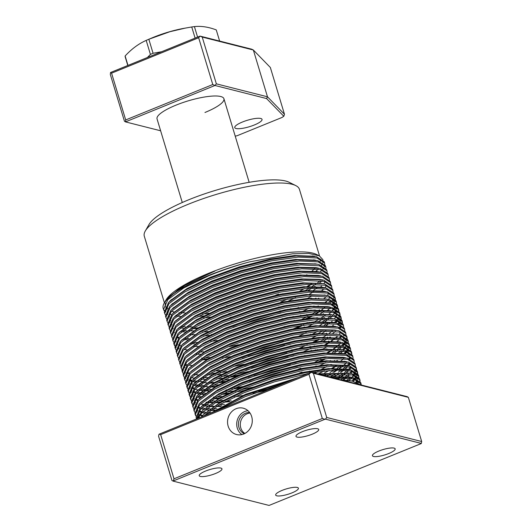 <?xml version="1.0" encoding="UTF-8"?>
<svg xmlns="http://www.w3.org/2000/svg" width="532" height="532" viewBox="0 0 532 532"><rect width="100%" height="100%" fill="white"/><g stroke="black" fill="none" stroke-linecap="round" stroke-linejoin="round"><path stroke-width="0.8" d="M236.095 408.716A13.593 12.289 -75.8 0 0 227.563 422.727A13.593 12.289 -75.8 0 0 237.365 434.704A13.593 12.289 -75.8 0 0 243.729 433.999A13.593 12.289 -75.8 0 0 252.281 420.885A13.593 12.289 -75.8 0 0 244.028 408.41A13.593 12.289 -75.8 0 0 236.095 408.716M247.985 410.711A12.948 11.704 -75.8 0 0 244.846 411.489A12.948 11.704 -75.8 0 0 236.813 422.381A12.948 11.704 -75.8 0 0 241.94 434.571M249.694 412.586A11.039 9.975 -75.8 0 0 245.385 413.264A11.039 9.975 -75.8 0 0 238.456 423.445A11.039 9.975 -75.8 0 0 244.334 433.733M250.027 413.058A11.039 9.975 -75.8 0 0 247.24 413.736A11.039 9.975 -75.8 0 0 240.378 423.08A11.039 9.975 -75.8 0 0 244.853 433.474M182.283 202.512L157.046 118.915A34.926 8.273 -16.8 0 1 157.02 118.829A34.926 8.273 -16.8 0 1 175.999 105.15A34.926 8.273 -16.8 0 1 223.892 98.639A34.926 8.273 -16.8 0 1 223.919 98.719L249.162 182.316M205.671 471.013A11.877 2.813 163.2 0 0 199.227 475.694A11.877 2.813 163.2 0 0 215.513 473.507A11.877 2.813 163.2 0 0 221.964 468.832A11.877 2.813 163.2 0 0 205.671 471.013M282.126 490.384A11.877 2.813 163.2 0 0 275.676 495.066A11.877 2.813 163.2 0 0 291.968 492.878A11.877 2.813 163.2 0 0 298.412 488.196A11.877 2.813 163.2 0 0 282.126 490.384M378.877 451.036A11.877 2.813 163.2 0 0 372.427 455.718A11.877 2.813 163.2 0 0 388.719 453.53A11.877 2.813 163.2 0 0 395.17 448.855A11.877 2.813 163.2 0 0 378.877 451.036M302.422 431.671A11.877 2.813 163.2 0 0 295.978 436.346A11.877 2.813 163.2 0 0 312.271 434.165A11.877 2.813 163.2 0 0 318.715 429.484A11.877 2.813 163.2 0 0 302.422 431.671M145.283 231.014L148.993 224.557A75.444 17.869 -16.8 0 1 189.02 199.653A75.444 17.869 -16.8 0 1 289.089 182.257L295.752 185.582A81.037 19.192 163.2 0 0 188.275 204.261A81.037 19.192 163.2 0 0 145.283 231.014A81.037 19.192 163.2 0 0 144.292 236.195L164.401 302.794M319.552 255.958L299.443 189.352A81.037 19.192 163.2 0 0 295.752 185.582M164.215 303.114L169.382 296.543L185.302 285.159L209.01 273.508L214.835 271.114L209.023 273.435L180.428 287.692L165.572 300.76L166.07 299.882A81.037 19.192 -16.8 0 1 209.069 273.135A81.037 19.192 -16.8 0 1 316.547 254.456L319.286 255.819L308.846 253.471L292.713 253.764L249.342 261.943A83.83 19.857 163.2 0 0 208.697 275.443A83.83 19.857 163.2 0 0 164.215 303.114A83.83 19.857 163.2 0 0 163.198 308.474L164.102 310.814M320.41 259.091A81.037 19.192 -16.8 0 1 320.171 261.332M314.658 268.793A81.037 19.192 -16.8 0 1 312.124 270.948M306.891 274.712A81.037 19.192 -16.8 0 1 306.106 275.224M279.812 290.938L283.21 289.521M315.848 271.327L317.424 269.957M321.547 265.302L322.545 263.453M322.851 262.608L323.117 260.766M322.984 259.756L319.286 255.819M232.61 304.324A81.037 19.192 -16.8 0 1 226.466 305.8M210.187 309.026A81.037 19.192 -16.8 0 1 207.653 309.431M167.932 308.38A81.037 19.192 -16.8 0 1 166.283 307.077M165.585 306.173A81.037 19.192 -16.8 0 1 165.086 305.069M165.572 300.76L165.219 301.418M181.299 312.803L185.109 312.902M217.674 309.365L221.372 308.633M342.561 380.274L352.064 381.045L360.636 384.855M249.342 261.943C234.925 265.914 221.405 270.522 208.79 275.769L183.74 287.972L167.806 299.696L163.517 309.544M164.694 313.441L164.315 312.191L168.611 302.349L185.635 289.993L209.595 278.416L239.932 267.549L270.934 259.643L296.391 255.958L316.613 256.737L324.234 261.784L324.606 263.034L316.992 257.987L298.239 257.109L271.313 260.893L240.311 268.8L209.967 279.666L184.917 291.868L168.983 303.599L164.694 313.441L165.279 314.711M279.147 295.22L282.871 293.704M322.871 269.259L323.955 267.483M324.314 266.698L324.746 265.116M324.799 264.424L324.606 263.034M325.976 268.321L325.784 266.931L318.169 261.884L299.416 261.006L272.49 264.79L241.488 272.697L211.144 283.563L186.094 295.772L170.16 307.496L165.871 317.338L165.492 316.094L169.788 306.246L186.812 293.89L210.772 282.319L241.109 271.453L272.111 263.54L297.568 259.862L317.79 260.633L325.411 265.681M304.065 286.708L302.775 287.406M306.984 286.529L310.874 284.194M167.048 321.235L166.669 319.991L170.965 310.149L187.989 297.787L211.949 286.216L242.286 275.35L273.288 267.443L298.745 263.759L317.252 264.178L318.967 264.537L326.588 269.584L326.961 270.828L319.346 265.781L300.593 264.903L273.667 268.687L242.665 276.593L212.321 287.46L187.271 299.669L171.337 311.393L167.048 321.235L167.633 322.505M320.197 280.697L317.577 282.805M315.675 284.188L311.672 286.848M309.471 288.191L305.242 290.605M287.965 298.937L280.863 301.877M308.161 290.425L312.051 288.091M314.04 286.815L314.605 286.435M327.153 272.218L326.961 270.828M168.225 325.138L167.846 323.888L172.142 314.046L189.166 301.691L213.126 290.113L243.463 279.247L274.465 271.34L299.922 267.656L320.144 268.434L327.765 273.481L328.138 274.725L320.523 269.677L301.77 268.8L274.845 272.584L243.842 280.497L213.498 291.363L188.448 303.566L172.514 315.29L168.225 325.138L168.81 326.409M316.853 288.091L313.567 290.292M282.678 306.911L286.402 305.401M309.338 294.322L313.228 291.988M328.33 276.115L328.138 274.725M169.402 329.035L169.023 327.785L173.319 317.943L190.343 305.587L214.303 294.01L244.64 283.144L275.643 275.237L301.099 271.553L321.321 272.331L328.942 277.378L329.315 278.628L321.7 273.581L302.947 272.697L276.022 276.48L245.019 284.394L214.675 295.26L189.625 307.463L173.691 319.193L169.402 329.035L169.987 330.305M311.825 295.985L307.596 298.405M283.855 310.814L287.579 309.298M309.438 298.838L310.515 298.219M321.468 290.951L323.576 289.175M329.507 280.018L329.315 278.628M170.579 332.932L170.2 331.689L174.496 321.84L191.52 309.484L215.48 297.913L245.817 287.047L276.82 279.134L302.276 275.456L322.498 276.228L330.119 281.275L330.492 282.525L322.877 277.478L304.124 276.6L277.199 280.384L246.196 288.291L215.852 299.157L190.802 311.366L174.868 323.09L170.579 332.932L171.164 334.202M315.922 298.086L315.203 298.538M298.585 307.449L296.331 308.493M330.685 283.915L330.492 282.525M171.756 336.829L171.377 335.586L175.673 325.744L192.697 313.381L216.657 301.81L246.994 290.944L277.997 283.031L303.453 279.353L321.96 279.772L323.675 280.131L331.296 285.179L331.669 286.422L324.055 281.375L305.302 280.497L278.376 284.281L247.373 292.188L217.029 303.054L191.979 315.263L176.045 326.987L171.756 336.829L172.341 338.099M309.95 306.199L308.66 306.898M299.762 311.346L297.508 312.39M286.209 318.608L289.933 317.092M301.977 311.725L309.039 308.148M323.822 298.745L326.435 296.51M331.862 287.812L331.669 286.422M172.933 340.726L172.554 339.483L176.85 329.641L193.874 317.285L217.834 305.707L248.171 294.841L279.174 286.934L304.63 283.25L323.137 283.669L324.853 284.028L332.473 289.076L332.846 290.319L325.232 285.272L306.479 284.394L279.553 288.178L248.55 296.085L218.206 306.951L193.156 319.16L177.222 330.884L172.933 340.733L173.518 342.003M318.276 305.887L317.557 306.339M300.939 315.25L298.685 316.287M287.386 322.505L291.11 320.995M312.969 310.528L314.046 309.917M324.999 302.648L327.107 300.873M333.039 291.709L332.846 290.319M174.11 344.63L173.731 343.379L178.027 333.537L195.051 321.182L219.011 309.604L249.348 298.738L280.351 290.831L305.807 287.147L326.03 287.925L333.65 292.972L334.023 294.223L326.409 289.175L307.656 288.291L280.73 292.075L249.727 299.988L219.383 310.854L194.333 323.057L178.4 334.788L174.11 344.63L174.696 345.9M330.458 300.999L328.41 303.06M319.453 309.784L318.735 310.236M316.533 311.579L311.014 314.698M307.928 316.307L302.116 319.147M304.331 319.519L311.393 315.942M314.146 314.432L319.114 311.486M321.667 309.824L324.72 307.662M329.82 303.313L331.616 301.325M332.287 300.447L333.371 298.671M333.73 297.88L334.163 296.304M334.216 295.606L334.023 294.223M175.287 348.527L174.908 347.276L179.204 337.434L196.228 325.079L220.188 313.501L250.525 302.635L281.528 294.728L306.984 291.044L327.207 291.822L334.828 296.869L335.2 298.12L327.586 293.072L308.833 292.194L281.907 295.978L250.905 303.885L220.561 314.751L195.51 326.954L179.577 338.685L175.287 348.527L175.873 349.797M334.967 297.508L334.961 298.957M334.808 299.682L334.176 301.325M333.724 302.136L332.414 303.978M323.915 311.479L319.912 314.133M313.481 317.897L312.191 318.595M293.465 328.789L301.411 325.331M305.508 323.416L307.376 322.505M315.323 318.329L316.4 317.71M327.532 310.296L329.966 308.208M333.464 304.344L334.548 302.568M334.907 301.784L335.34 300.201M335.393 299.509L335.2 298.12M176.464 352.423L176.085 351.18L180.381 341.338L197.405 328.976L221.365 317.405L251.703 306.538L282.705 298.625L308.161 294.947L326.668 295.366L328.384 295.726L336.005 300.773L336.377 302.016L328.763 296.969L310.01 296.091L283.084 299.875L252.082 307.782L221.738 318.648L196.687 330.857L180.754 342.581L176.464 352.423L177.05 353.694M325.092 315.376L321.089 318.036M318.887 319.38L313.368 322.492M304.47 326.941L302.216 327.985M306.685 327.32L313.747 323.735M316.5 322.226L317.577 321.614M323.456 317.996L324.021 317.617M332.174 311.114L333.97 309.125M334.641 308.241L335.725 306.465M336.084 305.681L336.517 304.105M336.57 303.406L336.377 302.016M177.641 356.32L177.262 355.077L181.558 345.235L198.582 332.872L222.542 321.301L252.88 310.435L283.882 302.528L309.338 298.844L327.845 299.263L329.561 299.622L337.182 304.67L337.554 305.913L329.94 300.866L311.187 299.988L284.261 303.772L253.259 311.679L222.915 322.545L197.864 334.754L181.931 346.478L177.641 356.32L178.227 357.59M337.321 305.308L337.315 306.751M337.162 307.483L336.53 309.119M336.078 309.937L334.768 311.779M330.791 315.782L327.878 318.109M326.269 319.273L322.266 321.933M324.633 321.9L328.251 319.36M329.707 318.242L331.815 316.467M335.818 312.138L336.477 311.134M337.747 307.303L337.554 305.913M178.819 360.224L178.439 358.974L182.735 349.132L199.759 336.776L223.719 325.198L254.057 314.332L285.059 306.425L310.515 302.741L330.738 303.519L338.359 308.567L338.731 309.81L331.117 304.763L312.364 303.885L285.438 307.669L254.436 315.582L224.092 326.449L199.041 338.651L183.108 350.375L178.819 360.224L179.404 361.494M338.498 309.205L338.492 310.655M336.743 314.612L335.945 315.675M327.446 323.177L324.161 325.378M309.039 335.113L310.907 334.202M325.81 325.797L329.428 323.257M338.924 311.2L338.731 309.81M179.996 364.121L179.617 362.871L183.912 353.029L200.936 340.673L224.896 329.095L255.234 318.229L286.236 310.322L311.692 306.638L331.915 307.416L339.536 312.464L339.908 313.714L332.294 308.666L313.541 307.782L286.615 311.572L255.613 319.479L225.269 330.345L200.218 342.548L184.285 354.279L179.996 364.121L180.581 365.391M339.675 313.102L339.669 314.552M339.516 315.277L338.884 316.912M338.432 317.73L337.122 319.572M336.344 320.49L334.296 322.552M322.419 331.07L318.189 333.491M312.085 338.099L317.278 335.433M335.705 322.811L337.501 320.816M338.172 319.938L339.256 318.163M339.615 317.378L340.048 315.795M340.101 315.104L339.908 313.714M181.173 368.018L180.794 366.774L185.089 356.925L202.113 344.57L226.073 332.999L256.411 322.133L287.413 314.219L312.869 310.542L333.092 311.313L340.713 316.36L341.085 317.611L333.471 312.563L314.718 311.685L287.792 315.469L256.79 323.376L226.446 334.242L201.395 346.452L185.462 358.176L181.173 368.018L181.758 369.288M340.852 316.999L340.846 318.449M340.693 319.173L340.061 320.816M339.609 321.627L338.299 323.469M326.515 333.172L325.797 333.624M295.626 349.797L307.297 344.829M313.262 341.996L318.455 339.33M321.208 337.82L322.286 337.208M339.35 323.835L340.433 322.06M340.793 321.275L341.225 319.699M341.278 319L341.085 317.611M182.35 371.915L181.971 370.671L186.267 360.829L203.291 348.467L227.25 336.896L257.588 326.03L288.59 318.123L314.046 314.439L332.553 314.858L334.269 315.217L341.89 320.264L342.262 321.508L334.648 316.46L315.895 315.582L288.969 319.366L257.967 327.273L227.623 338.139L202.572 350.349L186.639 362.073L182.35 371.915L182.935 373.185M342.029 320.902L342.023 322.345M341.87 323.07L341.238 324.713M340.786 325.531L339.476 327.366M335.499 331.376L332.586 333.704M327.692 337.075L326.974 337.527M324.773 338.871L320.543 341.285M310.356 346.432L308.101 347.476M312.57 346.811L314.439 345.9M323.463 341.105L327.353 338.771M329.341 337.494L329.907 337.115M340.527 327.732L341.185 326.728M342.455 322.897L342.262 321.508M183.527 375.818L183.148 374.568L187.444 364.726L204.468 352.37L228.428 340.793L258.765 329.926L289.767 322.02L315.223 318.336L333.73 318.754L335.446 319.114L343.067 324.161L343.439 325.404L335.825 320.357L317.072 319.479L290.146 323.263L259.144 331.17L228.8 342.043L203.749 354.246L187.816 365.969L183.527 375.818L184.112 377.088M328.869 340.972L328.151 341.424M311.533 350.335L309.278 351.379M297.98 357.59L301.704 356.081M313.747 350.708L315.616 349.797M324.64 345.002L328.53 342.668M331.084 341.012L334.136 338.851M335.592 337.734L337.7 335.958M343.632 326.794L343.439 325.404M184.704 379.715L184.325 378.465L188.621 368.623L205.645 356.267L229.605 344.689L259.942 333.823L290.944 325.917L316.4 322.232L336.623 323.01L344.244 328.058L344.616 329.308L337.002 324.261L318.249 323.376L291.323 327.16L260.321 335.074L229.977 345.94L204.926 358.142L188.993 369.873L184.704 379.715L185.289 380.985M341.052 336.084L339.004 338.146M327.127 346.664L321.607 349.783M324.739 349.517L325.817 348.899M336.949 341.484L338.877 339.855M344.809 330.691L344.616 329.308M185.881 383.612L185.502 382.368L189.798 372.52L206.822 360.164L230.782 348.586L261.119 337.72L292.121 329.813L317.577 326.129L337.8 326.907L345.421 331.955L345.793 333.205L338.179 328.158L319.426 327.28L292.5 331.064L261.498 338.97L231.154 349.837L206.103 362.046L190.17 373.77L185.881 383.612L186.466 384.882M326.994 352.802L330.884 350.468M333.438 348.806L336.49 346.645M338.126 345.388L340.054 343.752M345.986 334.595L345.793 333.205M187.058 387.509L186.679 386.265L190.968 376.423L207.999 364.061L231.959 352.49L262.296 341.624L293.298 333.71L318.754 330.033L337.261 330.452L338.977 330.811L346.598 335.858L346.97 337.102L339.356 332.054L320.603 331.177L293.677 334.961L262.675 342.867L232.331 353.733L207.28 365.943L191.347 377.667L187.058 387.509L187.643 388.779M346.738 336.49L346.731 337.94M346.578 338.665L345.946 340.307M345.487 341.125L344.184 342.96M343.406 343.878L341.364 345.94M340.207 346.97L337.587 349.078M335.685 350.462L332.4 352.669M320.876 359.186L315.064 362.026M317.278 362.405L324.34 358.821M334.615 352.703L337.667 350.541M339.123 349.424L341.225 347.655M342.768 346.199L344.563 344.211M345.235 343.326L346.319 341.551M346.671 340.766L347.103 339.19M347.163 338.492L346.97 337.102M188.235 391.406L187.856 390.162L192.145 380.32L209.176 367.964L233.136 356.387L263.473 345.521L294.475 337.614L319.932 333.93L338.438 334.349L340.154 334.708L347.775 339.755L348.147 340.999L340.533 335.951L321.78 335.074L294.854 338.857L263.852 346.764L233.508 357.63L208.458 369.84L192.524 381.564L188.235 391.406L188.82 392.676M347.915 340.394L347.908 341.837M346.159 345.8L345.361 346.864M344.583 347.775L342.535 349.843M341.384 350.867L338.764 352.975M316.241 365.93L313.986 366.967M318.455 366.302L325.518 362.724M340.3 353.328L342.402 351.552M348.34 342.389L348.147 340.999M189.412 395.309L189.033 394.059L193.322 384.217L210.353 371.861L234.313 360.284L264.65 349.418L295.652 341.511L321.109 337.827L341.331 338.605L348.945 343.652L349.325 344.902L341.71 339.855L322.957 338.97L296.031 342.754L265.029 350.668L234.685 361.534L209.635 373.737L193.701 385.461L189.412 395.309L189.997 396.579M349.092 344.29L349.085 345.74M348.932 346.465L348.3 348.101M347.842 348.919L346.538 350.761M345.76 351.679L343.719 353.733M334.748 360.463L334.036 360.915M313.667 372.959L315.536 372.114M321.501 369.288L326.695 366.621M329.448 365.112L330.525 364.493M336.404 360.882L336.969 360.503M345.122 353.993L346.917 352.004M347.589 351.127L348.673 349.351M349.025 348.56L349.458 346.984M349.517 346.285L349.325 344.896M190.589 399.206L190.21 397.956L194.499 388.114L211.53 375.758L235.49 364.181L265.827 353.315L296.829 345.408L322.286 341.724L342.508 342.502L350.123 347.549L350.502 348.799L342.887 343.752L324.134 342.874L297.208 346.658L266.206 354.565L235.862 365.431L210.812 377.634L194.878 389.364L190.589 399.206L191.174 400.476M343.738 358.668L340.826 360.995M324.407 370.884L318.595 373.723M331.702 368.39L335.592 366.063M350.694 350.189L350.502 348.799M191.766 403.103L191.387 401.859L195.676 392.011L212.707 379.655L236.667 368.084L267.004 357.218L298.006 349.305L323.463 345.627L343.685 346.399L351.3 351.446L351.679 352.696L344.064 347.649L325.311 346.771L298.386 350.555L267.383 358.462L237.039 369.328L211.989 381.537L196.055 393.261L191.766 403.103L192.351 404.373M351.446 352.084L351.439 353.534M349.69 357.497L348.892 358.555M340.394 366.056L337.102 368.257M334.189 370.059L329.96 372.473M325.584 374.781L324.008 375.579M332.879 372.294L336.769 369.959M339.323 368.297L342.375 366.136M344.005 364.879L346.445 362.784M349.943 358.92L350.601 357.916M351.871 354.086L351.679 352.696M192.943 407L192.564 405.756L196.853 395.914L213.884 383.552L237.844 371.981L268.181 361.115L299.183 353.208L324.64 349.524L343.147 349.943L344.862 350.302L352.477 355.349L352.856 356.593L345.241 351.546L326.488 350.668L299.563 354.452L268.56 362.358L238.216 373.225L213.166 385.434L197.232 397.158L192.943 407L193.528 408.27M349.291 363.369L347.243 365.437M346.093 366.462L343.18 368.789M341.571 369.953L338.279 372.161M335.366 373.956L331.137 376.37M332.979 376.802L334.056 376.191M340.5 372.201L343.552 370.039M345.002 368.915L347.622 366.681M348.653 365.69L350.448 363.702M353.048 357.983L352.856 356.593M194.12 410.904L193.741 409.653L198.03 399.811L215.061 387.456L239.021 375.878L269.358 365.012L300.361 357.105L325.817 353.421L346.039 354.199L353.654 359.246L354.033 360.49L346.418 355.442L327.665 354.565L300.74 358.349L269.737 366.262L239.393 377.128L214.343 389.331L198.409 401.055L194.12 410.904L194.705 412.174M350.468 367.266L348.42 369.334M347.27 370.365L344.65 372.467M342.748 373.856L338.744 376.51M337.222 378.924L339.123 377.753M341.112 376.476L344.729 373.936M346.179 372.819L348.287 371.043M354.226 361.88L354.033 360.49M195.297 414.8L194.918 413.55L199.207 403.708L216.238 391.353L240.198 379.775L270.535 368.909L301.538 361.002L326.994 357.318L347.216 358.096L354.831 363.143L355.21 364.393L347.596 359.346L328.843 358.462L301.917 362.245L270.914 370.159L240.57 381.025L215.52 393.228L199.586 404.958L195.297 414.8L195.882 416.071M351.645 371.17L349.597 373.231M348.447 374.262L345.534 376.589M343.925 377.753L340.826 379.835M342.468 380.254L345.906 377.833M347.356 376.716L349.464 374.94M355.403 365.783L355.21 364.393M196.474 418.697L196.095 417.454L200.384 407.605L217.415 395.249L241.375 383.678L271.712 372.812L302.715 364.899L328.171 361.221L348.394 361.993L356.008 367.04L356.387 368.29L348.773 363.243L330.02 362.365L303.094 366.149L272.091 374.056L241.747 384.922L216.697 397.131L200.763 408.855L196.554 418.95M356.154 367.678L356.147 369.128M355.994 369.853L355.363 371.496M354.904 372.307L353.6 374.149M349.624 378.159L347.004 380.26M348.586 380.573L351.153 378.378M352.184 377.388L353.979 375.399M354.651 374.515L355.735 372.739M356.088 371.954L356.52 370.378M356.58 369.68L356.387 368.29M197.159 418.704L202.659 410.418L218.592 399.146L242.552 387.575L272.889 376.709L303.892 368.796L329.348 365.118L349.571 365.896L357.185 370.944L357.564 372.187L349.95 367.14L331.197 366.262L304.271 370.046L273.268 377.953L242.925 388.819L217.874 401.028L201.941 412.752L198.01 418.358M357.331 371.575L357.324 373.025M357.172 373.75L356.54 375.393M356.081 376.21L354.778 378.046M353.999 378.964L351.958 381.025M353.348 381.298L355.157 379.296M355.828 378.412L356.912 376.636M357.265 375.851L357.697 374.275M357.757 373.577L357.564 372.187M201.302 417.015L203.836 414.315L219.769 403.05L243.729 391.472L274.066 380.606L305.069 372.699L330.525 369.015L350.748 369.793L358.362 374.841L358.741 376.084L351.127 371.037L335.193 370.013L312.41 372.639M358.508 375.479L358.502 376.929M358.349 377.654L357.717 379.289M357.258 380.107L355.915 382.003M356.952 382.388L357.664 381.304M358.934 377.474L358.741 376.084M308.853 373.278L274.445 381.85L244.102 392.716L219.676 404.566L203.729 416.031M211.709 412.785L244.906 395.369L293.923 379.349M319.127 374.335L350.209 373.338L351.925 373.69L359.539 378.737L359.918 379.988L352.304 374.94L322.425 375.173M359.685 379.376L359.679 380.826M360.111 381.371L359.918 379.988M284.68 383.113L245.279 396.619L217.648 410.372M329.887 377.068L353.102 377.587L360.716 382.634L361.095 383.885L353.481 378.837L333.684 378.026M360.862 383.273L360.822 384.902M361.281 385.022L361.095 383.885M163.384 308.992A83.83 19.857 163.2 0 0 164.122 310.189M164.594 310.715A83.83 19.857 163.2 0 0 165.898 311.745M167.248 312.49A83.83 19.857 163.2 0 0 168.119 312.869M278.509 294.076L275.696 295.18M209.129 313.188L202.546 314.093M177.023 316.094L180.408 316.387M234.805 312.184L228.933 313.548M210.306 317.085L203.723 317.99M235.982 316.081L230.11 317.451M201.309 322.292L199.753 322.445M170.898 320.843L170.566 320.71M165.871 317.338L166.456 318.608M279.227 306.871L273.694 308.946M237.159 319.978L231.287 321.348M192.218 326.914L188.069 326.974M185.415 326.921L181.877 326.715M193.555 328.124L198.263 327.845M280.404 310.774L274.871 312.849M193.395 330.811L189.246 330.871M186.592 330.818L183.055 330.611M173.252 328.636L172.92 328.503M181.731 331.689L185.116 331.981M204.84 333.99L203.284 334.143M195.53 334.675L190.423 334.768M174.43 332.533L174.097 332.4M200.617 335.645L201.96 335.539M211.191 334.528L213.339 334.229M282.758 318.568L277.225 320.643M188.946 338.618L185.409 338.412M179.151 337.494L176.637 336.803M184.085 339.489L187.47 339.775M227.849 335.838L231.899 335.007M217.369 340.473L210.785 341.384M207.194 341.783L205.638 341.936M197.884 342.468L192.777 342.568M191.015 343.778L194.945 343.805M285.112 326.369L279.579 328.437M198.103 346.405L193.954 346.465M238.349 344.736L227.61 346.937M187.111 349.923L184.019 349.464M179.138 348.127L178.805 347.995M174.715 345.208L173.964 343.991M175.095 346.458L176.225 347.562M177.934 348.659L178.579 348.979M210.725 353.481L209.169 353.634M200.451 354.199L196.308 354.259M206.502 355.137L207.846 355.03M210.346 357.531L205.305 357.923M202.592 358.063L201.628 358.096M202.971 359.313L209.023 358.927M233.734 355.329L237.784 354.498M246.948 352.41L283.483 341.384M248.125 356.314L284.66 345.281M290.997 345.86L285.458 347.935M191.819 365.517L188.727 365.058M187.39 364.779L184.877 364.094M179.803 362.053L180.927 363.157M184.218 364.972L186.526 365.723M292.174 349.757L286.635 351.832M244.235 364.227L233.495 366.428M185.023 367.619L184.69 367.492M237.265 367.027L241.315 366.196M250.479 364.107L287.014 353.075M226.785 371.662L220.195 372.573M215.054 373.125L210.014 373.517M182.157 369.846L183.281 370.957M186.572 372.766L188.88 373.517M194.679 374.575L198.064 374.861M207.68 374.9L212.388 374.628M238.442 370.924L242.492 370.092M251.656 368.004L288.191 356.979M252.454 370.658L235.849 374.222M227.962 375.559L221.372 376.47M207.513 377.594L203.37 377.654M187.377 375.419L187.045 375.286M194.167 378.252L191.473 377.54M224.138 377.407L226.286 377.115M230.881 376.403L239.619 374.821M229.139 379.462L222.549 380.367M201.894 381.497L198.356 381.291M196.527 381.112L193.435 380.646M192.099 380.373L189.585 379.688M188.554 379.316L188.222 379.183M184.511 377.647L185.635 378.751M188.927 380.566L191.234 381.311M192.471 381.624L194.067 381.943M195.344 382.149L192.65 381.437M202.785 382.761L206.715 382.787M210.034 382.701L214.742 382.428M219.344 382.016L225.315 381.311M254.01 375.805L290.545 364.772M218.585 384.822L213.545 385.215M203.071 385.394L199.533 385.188M197.705 385.008L194.612 384.55M193.276 384.27L190.762 383.585M198.21 386.272L201.595 386.558M203.962 386.658L207.892 386.691M211.211 386.598L215.919 386.325M300.873 368.144L298.06 369.248M211.044 389.284L206.901 389.344M204.248 389.298L200.71 389.085M194.453 388.174L191.939 387.482M199.387 390.169L202.772 390.455M205.139 390.555L209.069 390.588M234.413 388.101L243.151 386.518M302.05 372.048L299.237 373.145M257.162 386.252L240.557 389.816M235.21 390.754L226.08 392.064M205.425 393.195L201.887 392.988M200.059 392.802L196.966 392.343M195.63 392.071L193.116 391.379M192.085 391.013L191.753 390.88M187.663 388.094L186.912 386.877M198.875 393.846L196.182 393.135M200.564 394.066L203.949 394.352M222.875 393.713L228.846 393.002M235.59 391.998L244.328 390.415M223.673 396.367L217.076 396.905M214.363 397.045L213.398 397.085M201.236 396.706L198.143 396.24M193.262 394.91L192.93 394.777M188.84 391.991L188.089 390.774M200.052 397.743L197.359 397.032M214.742 398.295L220.793 397.916M245.505 394.312L249.555 393.481M258.718 391.399L275.25 386.944M223.294 400.416L218.253 400.809M214.576 400.982L210.433 401.042M197.977 399.864L195.47 399.18M194.439 398.807L193.143 398.242M190.017 395.888L189.266 394.671M206.296 402.152L206.689 402.172M208.67 402.252L212.601 402.278M215.919 402.192L220.627 401.919M225.229 401.507L231.201 400.802M224.471 404.313L219.43 404.706M208.956 404.885L205.418 404.679M203.59 404.5L200.498 404.041M195.616 402.704L195.284 402.578M191.194 399.791L190.443 398.568M204.095 405.763L207.473 406.049M209.847 406.149L213.778 406.182M217.096 406.089L221.804 405.816M216.93 408.776L212.787 408.835M210.133 408.789L206.596 408.583M204.767 408.396L201.675 407.938M200.331 407.665L197.824 406.973M196.793 406.608L195.497 406.036M192.371 403.688L191.62 402.471M203.583 409.441L200.89 408.729M205.272 409.66L208.65 409.946M211.024 410.052L214.955 410.079M211.31 412.686L207.773 412.48M205.944 412.293L202.852 411.834M201.508 411.562L199.001 410.87M206.449 413.557L209.202 413.803M202.685 415.459L200.178 414.774M195.902 415.379L195.151 414.162M196.767 418.857L196.328 418.059M408.343 397.344L313.388 373.284L311.34 372.367L407.193 396.653L408.343 397.344L421.683 441.527L421.317 443.429L325.464 419.149A145.303 34.414 163.2 0 0 324.912 419.276L173.332 480.915A145.303 34.414 163.2 0 0 173.08 481.114L268.933 505.4A145.303 34.414 163.2 0 0 269.478 505.274L421.058 443.635A145.303 34.414 163.2 0 0 421.317 443.429M325.464 419.149L326.728 417.467L313.388 373.284M326.728 417.467L421.683 441.527M308.972 374.309L160.651 434.624L159.208 434.132L310.788 372.493L308.972 374.309L322.312 418.491L324.912 419.276M173.332 480.915L173.991 478.807L160.651 434.624M173.991 478.807L322.312 418.491M159.208 434.132A145.303 34.414 163.2 0 0 158.955 434.338L158.583 436.24L171.922 480.423L173.08 481.114M311.34 372.367A145.303 34.414 163.2 0 0 310.788 372.493M214.835 271.114L185.801 284.687L169.382 296.543M165.186 302.888L165.266 306.718M165.798 307.689L167.307 309.232M171.464 311.267L174.263 312.005M178.958 312.71L179.304 312.743M315.961 271.347L318.136 269.212M313.614 256.178L294.462 255.533L269.751 259.117L239.659 266.798L210.22 277.352L186.978 288.583L170.652 300.38M169.342 313.707L171.484 314.751M197.951 316.48L203.557 315.915M320.204 272.091L321.687 269.983M314.791 260.075L295.639 259.43L270.928 263.014L240.836 270.695L211.397 281.248L188.155 292.487L171.829 304.277M167.54 310.681L167.62 314.512M168.451 315.882L169.661 317.025M299.822 291.104L304.61 288.524M308.108 286.475L311.719 284.174M315.968 263.972L296.816 263.333L272.105 266.911L242.013 274.598L212.574 285.145L189.332 296.384L173.006 308.174M288.557 300.886L295.632 297.667M308.321 290.951L309.285 290.372M314.725 286.815L315.223 286.455M319.493 283.037L321.667 280.909M318.429 268.081L315.955 267.636L297.993 267.23L273.282 270.808L243.191 278.495L213.751 289.049L190.509 300.281L173.233 312.956M169.894 318.482L169.974 322.312M170.805 323.675L172.016 324.819M180.454 327.878L183.666 328.304M192.73 328.623L197.206 328.47M320.67 286.934L321.534 286.13M323.735 283.782L325.218 281.681M319.606 271.978L317.132 271.533L299.17 271.127L274.459 274.712L244.368 282.392L214.928 292.946L191.686 304.178L175.361 315.975M171.071 322.379L171.151 326.209M171.982 327.572L173.193 328.723M202.659 332.068L208.265 331.509M233.063 327.233L281.002 312.756M287.799 310.016L290.911 308.68M310.675 298.751L311.639 298.173M324.912 287.686L326.395 285.578M320.783 275.875L318.309 275.43L300.347 275.024L275.636 278.608L245.545 286.289L216.105 296.843L192.863 308.081L175.587 320.749M203.836 335.971L211.384 335.173M318.256 298.512L318.754 298.153M321.96 279.772L319.486 279.333L301.524 278.928L276.813 282.505L246.722 290.186L217.275 300.74L194.04 311.978L176.764 324.653M176.405 337.102L178.546 338.139M290.153 317.81L293.265 316.48M313.029 306.545L313.993 305.967M327.266 295.479L328.749 293.378M321.853 283.463L302.701 282.825L277.99 286.402L247.899 294.09L218.453 304.643L195.217 315.875L177.941 328.55M291.33 321.707L294.442 320.377M305.215 315.343L306.878 314.498M314.206 310.449L315.17 309.863M328.444 299.376L329.926 297.275M324.314 287.573L321.84 287.127L303.878 286.721L279.16 290.306L249.076 297.987L219.63 308.54L196.394 319.772L179.118 332.447M175.779 337.973L175.859 341.803M176.691 343.167L177.901 344.317M178.759 344.896L180.9 345.94M306.392 319.247L312.849 315.808M315.383 314.346L319.958 311.466M321.787 310.203L322.286 309.843M325.491 291.47L323.017 291.024L305.055 290.618L280.337 294.203L250.253 301.883L220.807 312.437L197.572 323.669L180.295 336.344M176.957 341.87L177.036 345.7M177.868 347.063L179.078 348.214M199.793 352.018L204.268 351.858M214.15 351L216.092 350.768M296.796 328.171L303.872 324.952M307.569 323.143L309.232 322.292M316.56 318.242L317.524 317.664M322.964 314.099L323.463 313.747M327.579 310.462L329.907 308.194M332.786 304.098L333.391 301.99M333.391 300.913L331.689 297.873M325.385 295.16L306.233 294.515L281.514 298.1L251.43 305.78L221.984 316.334L198.749 327.572L181.472 340.247M308.746 327.04L310.409 326.189M317.737 322.139L322.312 319.26M324.134 318.003L324.633 317.644M328.909 314.226L331.084 312.091M331.975 311.074L333.458 308.972M333.963 307.995L334.568 305.887M334.568 304.816L332.866 301.77M326.562 299.057L307.41 298.419L282.692 301.996L252.607 309.684L223.161 320.237L199.926 331.469L182.649 344.144M202.147 359.812L206.622 359.652M222.655 357.983L233.954 356.048M241.302 354.518L289.242 340.048M299.15 335.971L306.226 332.753M318.914 326.036L323.489 323.157M325.311 321.9L325.81 321.541M333.152 314.971L334.635 312.869M335.14 311.898L335.712 310.043M335.745 308.713L334.043 305.667M329.022 303.167L326.548 302.721L308.587 302.316L283.869 305.893L253.784 313.581L224.338 324.134L201.103 335.366L183.826 348.041M242.479 358.422L290.419 343.945M312.763 333.99L317.557 331.403M326.488 325.797L326.987 325.438M331.11 322.159L332.128 321.215M334.329 318.868L335.812 316.766M336.317 315.795L336.922 313.687M336.922 312.61L335.22 309.564M330.199 307.064L327.725 306.618L309.764 306.213L285.046 309.797L254.961 317.478L225.515 328.031L202.28 339.263L185.003 351.938M232.87 364.487L236.308 363.841M298.392 345.102L301.504 343.765M321.268 333.837L325.843 330.957M332.44 325.923L333.305 325.118M335.506 322.771L336.989 320.663M330.093 310.755L310.941 310.109L286.223 313.694L256.138 321.375L226.692 331.928L203.457 343.167L186.18 355.842M214.429 371.057L220.035 370.491M244.833 366.216L292.773 351.738M299.569 348.999L302.681 347.669M315.117 341.783L319.912 339.203M323.409 337.155L327.02 334.854M329.341 333.238L332.154 331.077M338.671 323.589L339.243 321.74M339.276 320.41L337.574 317.365M331.27 314.651L312.118 314.013L287.4 317.591L257.315 325.271L227.869 335.825L204.634 347.063L187.357 359.738M186.998 372.187L189.139 373.225M215.606 374.954L221.212 374.388M246.01 370.112L293.95 355.642M303.858 351.566L310.934 348.347M323.622 341.63L324.587 341.052M330.02 337.494L330.518 337.135M339.848 327.486L340.453 325.378M340.453 324.307L338.751 321.262M332.447 318.548L313.295 317.91L288.577 321.488L258.492 329.175L229.046 339.729L205.811 350.96L188.534 363.635M185.196 369.161L185.276 372.992M201.189 379.163L204.933 379.309M216.783 378.851L224.331 378.053M228.541 377.481L236.401 376.184M301.923 356.792L305.036 355.462M315.808 350.428L317.471 349.584M325.764 344.949L329.375 342.655M331.695 341.032L334.508 338.871M335.971 337.614L336.836 336.809M339.037 334.462L340.52 332.36M333.624 322.452L314.472 321.807L289.754 325.391L259.669 333.072L230.223 343.625L206.988 354.857L189.711 367.532M186.373 373.058L186.453 376.889M189.352 379.981L191.493 381.025M209.209 383.206L213.684 383.047M217.96 382.747L223.566 382.189M248.364 377.913L296.304 363.436M325.976 349.431L326.941 348.852M340.214 338.359L341.697 336.257M334.801 326.349L315.649 325.704L290.931 329.288L260.846 336.969L231.4 347.522L208.165 358.754L190.888 371.429M187.55 376.955L187.63 380.786M188.461 382.149L189.671 383.299M193.828 385.334L196.601 386.066M201.322 386.777L201.668 386.811M210.386 387.103L214.862 386.944M238.755 383.984L242.193 383.339M249.541 381.81L297.481 367.333M328.118 352.749L331.729 350.448M334.049 348.832L336.862 346.664M339.19 344.61L340.5 343.28M343.379 339.183L343.951 337.335M343.985 335.998L342.282 332.959M337.261 330.452L334.788 330.013L316.826 329.601L292.108 333.185L262.023 340.866L232.577 351.419L209.342 362.658L192.065 375.333M188.727 380.852L188.807 384.683M189.638 386.052L190.848 387.196M191.706 387.781L193.847 388.819M195.005 389.231L197.778 389.963M199.287 390.249L202.499 390.674M204.72 390.854L208.464 391M225.92 389.983L227.862 389.75M232.072 389.171L239.932 387.881M319.34 362.126L325.797 358.694M342.568 346.159L344.051 344.058M344.556 343.08L345.128 341.231M345.162 339.901L343.459 336.856M337.155 334.143L318.003 333.504L293.285 337.082L263.2 344.769L233.754 355.323L210.519 366.555L194.193 378.345M189.904 384.756L189.984 388.586M190.815 389.949L192.025 391.093M192.883 391.678L195.025 392.722M200.464 394.152L204.022 394.604M221.492 394.445L229.039 393.647M306.632 372.387L309.744 371.057M329.507 361.128L330.472 360.543M340.679 353.208L342.854 351.08M343.745 350.056L345.228 347.955M345.733 346.984L346.339 344.869M346.339 343.798L344.636 340.753M338.332 338.046L319.18 337.401L294.462 340.979L264.377 348.666L234.931 359.22L211.696 370.452L195.37 382.249M191.081 388.653L191.161 392.483M191.992 393.846L193.202 394.997M213.917 398.801L219.616 398.568M234.426 396.972L245.724 395.03M253.072 393.507L268.474 389.703M314.778 373.238L317.996 371.735M321.694 369.926L323.356 369.075M330.685 365.025L331.649 364.447M337.082 360.882L337.581 360.523M344.922 353.953L346.405 351.852M346.911 350.881L347.516 348.773M347.516 347.695L345.813 344.65M339.509 341.943L320.357 341.298L295.639 344.882L265.554 352.563L236.108 363.117L212.873 374.348L196.541 386.146M192.258 392.549L192.338 396.38M193.169 397.743L194.38 398.894M195.237 399.472L197.379 400.516M206.03 402.372L206.376 402.405M208.251 402.551L211.995 402.697M215.094 402.697L219.57 402.538M223.846 402.245L229.452 401.68M324.533 372.972L329.328 370.385M332.826 368.344L336.437 366.043M348.088 354.778L348.693 352.669M348.693 351.592L346.99 348.553M341.97 346.046L339.496 345.601L321.534 345.195L296.816 348.779L266.732 356.46L237.285 367.014L214.05 378.252L196.773 390.927M193.435 396.446L193.515 400.277M194.346 401.647L195.557 402.791M203.995 405.843L207.207 406.268M209.428 406.448L213.172 406.594M216.271 406.594L220.747 406.435M326.828 376.29L330.505 374.289M334.003 372.24L337.614 369.94M339.436 368.683L342.748 366.162M344.211 364.905L346.385 362.771M349.265 358.674L349.837 356.826M349.87 355.496L348.167 352.45M341.863 349.737L322.711 349.098L297.993 352.676L267.909 360.363L238.462 370.91L215.227 382.149L198.895 393.939M194.612 400.35L194.692 404.18M197.591 407.273L199.733 408.31M205.172 409.74L208.384 410.165M210.606 410.352L214.349 410.491M334.216 376.716L338.791 373.836M341.112 372.22L343.925 370.059M345.235 368.935L347.562 366.674M348.453 365.65L349.936 363.549M343.04 353.634L323.888 352.995L299.17 356.573L269.086 364.26L239.639 374.814L216.404 386.046L200.072 397.843M195.789 404.247L195.869 408.077M196.7 409.441L197.911 410.584M198.768 411.169L200.91 412.214M202.067 412.626L204.84 413.357M337.887 379.09L339.968 377.74M341.79 376.476L345.102 373.956M346.412 372.839L348.739 370.571M349.63 369.547L351.113 367.446M345.501 357.743L343.027 357.298L325.065 356.892L300.347 360.477L270.263 368.157L240.816 378.711L217.581 389.943L200.305 402.618M196.966 408.144L197.046 411.974M197.877 413.337L199.088 414.488M199.946 415.066L202.087 416.11M343.1 380.28L346.279 377.853M347.589 376.736L349.916 374.468M350.807 373.451L352.29 371.343M345.394 361.434L326.242 360.789L301.524 364.373L271.44 372.054L241.994 382.608L218.758 393.846L202.426 405.637M198.143 412.041L198.223 415.871M199.054 417.234L199.52 417.74M348.806 380.593L351.093 378.365M351.984 377.348L353.467 375.24M353.973 374.269L354.578 372.161M354.578 371.083L352.876 368.044M346.571 365.331L327.419 364.693L302.701 368.27L272.617 375.951L243.171 386.505L219.935 397.743L202.659 410.418M199.32 415.944L199.028 417.946M353.148 381.258L354.644 379.143M355.143 378.166L355.755 376.058M355.755 374.987L354.053 371.941M347.748 369.228L328.596 368.59L303.878 372.167L273.794 379.855L244.348 390.408L221.113 401.64L203.836 414.315M356.294 382.136L356.932 379.954M356.932 378.884L355.23 375.838M348.926 373.132L317.391 373.896M298.605 377.447L245.525 394.305L210.592 413.238M358.122 382.927L356.407 379.735M350.103 377.028L328.138 376.623M262.203 392.25L236.587 402.664M351.04 380.872L341.318 379.961M161.588 51.744L153.063 53.267L148.834 39.255L152.099 37.872A39.122 9.263 -16.8 0 1 169.688 31.701A39.122 9.263 -16.8 0 1 183.188 28.482L191.739 26.972A47.501 11.252 -16.8 0 1 194.413 26.6C201.143 25.862 208.424 26.959 216.258 29.905L219.63 41.064M127.979 65.416L125.133 55.986C131.597 48.951 138.619 43.757 146.194 40.399A47.501 11.252 -16.8 0 1 148.834 39.255L169.868 31.721L185.562 28.036M146.194 40.399L150.43 54.417L147.397 57.516M125.133 55.986A47.501 11.252 -16.8 0 0 125.166 56.764L127.793 65.489M197.585 37.107L194.413 26.6M191.739 26.972L195.104 38.111M153.063 53.267A47.501 11.252 163.2 0 0 150.43 54.417M157.02 118.829A34.926 8.273 -16.8 0 1 175.999 105.15A34.926 8.273 -16.8 0 1 223.892 98.639A34.926 8.273 -16.8 0 1 204.96 112.485M254.309 124.987A14.251 3.378 -16.8 0 1 234.758 127.607A14.251 3.378 -16.8 0 1 242.492 121.994A14.251 3.378 -16.8 0 1 262.043 119.374A14.251 3.378 -16.8 0 1 254.309 124.987M212.773 84.528L198.655 37.752L111.574 73.163L125.698 119.939L212.773 84.528L214.955 85.486L125.459 121.881L160.631 130.786M111.574 73.163L110.556 72.498L200.052 36.103L251.676 49.183L253.352 50.008L267.476 96.791L284.474 114.267L270.349 67.484L253.352 50.008L202.227 37.06L216.351 83.843L267.476 96.791L266.585 98.566L214.955 85.486L216.351 83.843M284.474 114.267L283.809 116.269L282.013 117.466L237.006 135.773L235.21 136.119M125.698 119.939L125.459 121.881L124.441 121.216L110.317 74.44L110.556 72.498M283.809 116.269L266.585 98.566M202.227 37.06L200.052 36.103L198.655 37.752M325.411 265.687L325.784 266.931M312.424 255.939L314.897 256.384M171.517 299.523L169.701 301.258M313.601 259.835L316.075 260.281M172.694 303.42L170.878 305.162M314.778 263.739L317.252 264.178M173.871 307.323L172.055 309.059M176.225 315.117L174.41 316.853M320.663 283.23L323.137 283.669M324.194 294.928L326.668 295.366M325.371 298.824L327.845 299.263M328.902 310.515L331.376 310.961M330.079 314.419L332.553 314.858M331.256 318.316L333.73 318.754M332.433 322.212L334.907 322.658M333.611 326.109L336.084 326.555M335.965 333.91L338.438 334.349M195.058 377.494L193.242 379.23M337.142 337.807L339.615 338.252M196.235 381.391L194.419 383.126M338.319 341.704L340.793 342.149M197.412 385.288L195.596 387.023M340.673 349.504L343.147 349.943M199.766 393.088L197.951 394.824M341.85 353.401L344.324 353.847M200.943 396.985L199.128 398.721M344.204 361.195L346.678 361.64M203.291 404.779L201.482 406.514M345.381 365.098L347.855 365.537M346.558 368.995L349.032 369.434M347.735 372.892L350.209 373.338M348.912 376.789L351.386 377.235M350.089 380.693L352.064 381.045M351.599 377.959L349.783 379.695M343.359 350.668L341.544 352.403M332.766 315.582L330.951 317.318M330.412 307.789L328.596 309.524M328.058 299.988L326.242 301.724M322.173 280.497L320.357 282.233"/></g></svg>
